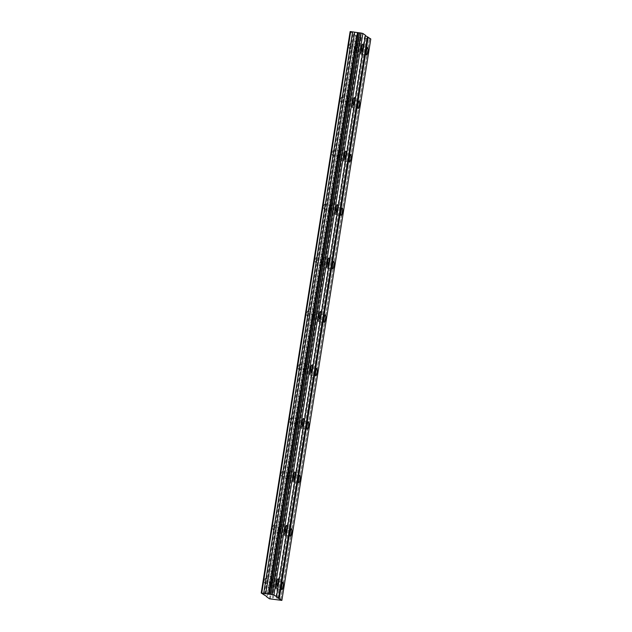 <?xml version="1.0" encoding="UTF-8"?>
<svg xmlns="http://www.w3.org/2000/svg" width="632" height="632" viewBox="0 0 632 632"><rect width="100%" height="100%" fill="white"/><g stroke="black" fill="none" stroke-linecap="round" stroke-linejoin="round"><path stroke-width="0.47" stroke-dasharray="3.16 2.37" d="M360.809 50.181A2.378 0.474 -82.1 0 1 361.567 48.127A2.378 0.474 -82.1 0 1 361.67 50.781A2.378 0.474 -82.1 0 1 360.912 52.835A2.378 0.474 -82.1 0 1 360.809 50.181M354.204 49.272A2.378 0.474 -82.1 0 1 354.963 47.21A2.378 0.474 -82.1 0 1 355.065 49.873A2.378 0.474 -82.1 0 1 354.315 51.927A2.378 0.474 -82.1 0 1 354.204 49.272M276.121 584.877A2.378 0.474 -82.1 0 1 276.879 582.822A2.378 0.474 -82.1 0 1 276.982 585.477A2.378 0.474 -82.1 0 1 276.224 587.539A2.378 0.474 -82.1 0 1 276.121 584.877M269.516 583.968A2.378 0.474 -82.1 0 1 270.275 581.914A2.378 0.474 -82.1 0 1 270.385 584.568A2.378 0.474 -82.1 0 1 269.627 586.622A2.378 0.474 -82.1 0 1 269.516 583.968M284.59 531.409A2.378 0.474 -82.1 0 1 285.348 529.355A2.378 0.474 -82.1 0 1 285.451 532.01A2.378 0.474 -82.1 0 1 284.692 534.064A2.378 0.474 -82.1 0 1 284.59 531.409M277.985 530.501A2.378 0.474 -82.1 0 1 278.744 528.439A2.378 0.474 -82.1 0 1 278.854 531.101A2.378 0.474 -82.1 0 1 278.096 533.155A2.378 0.474 -82.1 0 1 277.985 530.501M293.058 477.942A2.378 0.474 -82.1 0 1 293.817 475.88A2.378 0.474 -82.1 0 1 293.92 478.543A2.378 0.474 -82.1 0 1 293.161 480.597A2.378 0.474 -82.1 0 1 293.058 477.942M286.454 477.026A2.378 0.474 -82.1 0 1 287.212 474.972A2.378 0.474 -82.1 0 1 287.323 477.634A2.378 0.474 -82.1 0 1 286.565 479.688A2.378 0.474 -82.1 0 1 286.454 477.026M301.527 424.467A2.378 0.474 -82.1 0 1 302.286 422.413A2.378 0.474 -82.1 0 1 302.388 425.067A2.378 0.474 -82.1 0 1 301.63 427.129A2.378 0.474 -82.1 0 1 301.527 424.467M294.923 423.558A2.378 0.474 -82.1 0 1 295.681 421.505A2.378 0.474 -82.1 0 1 295.792 424.159A2.378 0.474 -82.1 0 1 295.033 426.221A2.378 0.474 -82.1 0 1 294.923 423.558M309.996 371A2.378 0.474 -82.1 0 1 310.754 368.946A2.378 0.474 -82.1 0 1 310.857 371.6A2.378 0.474 -82.1 0 1 310.099 373.654A2.378 0.474 -82.1 0 1 309.996 371M303.392 370.091A2.378 0.474 -82.1 0 1 304.15 368.029A2.378 0.474 -82.1 0 1 304.261 370.692A2.378 0.474 -82.1 0 1 303.502 372.746A2.378 0.474 -82.1 0 1 303.392 370.091M318.465 317.533A2.378 0.474 -82.1 0 1 319.223 315.471A2.378 0.474 -82.1 0 1 319.326 318.133A2.378 0.474 -82.1 0 1 318.567 320.187A2.378 0.474 -82.1 0 1 318.465 317.533M311.86 316.616A2.378 0.474 -82.1 0 1 312.619 314.562A2.378 0.474 -82.1 0 1 312.729 317.225A2.378 0.474 -82.1 0 1 311.971 319.279A2.378 0.474 -82.1 0 1 311.86 316.616M326.934 264.058A2.378 0.474 -82.1 0 1 327.692 262.003A2.378 0.474 -82.1 0 1 327.795 264.658A2.378 0.474 -82.1 0 1 327.036 266.72A2.378 0.474 -82.1 0 1 326.934 264.058M320.329 263.149A2.378 0.474 -82.1 0 1 321.088 261.095A2.378 0.474 -82.1 0 1 321.198 263.749A2.378 0.474 -82.1 0 1 320.44 265.811A2.378 0.474 -82.1 0 1 320.329 263.149M335.402 210.59A2.378 0.474 -82.1 0 1 336.161 208.536A2.378 0.474 -82.1 0 1 336.264 211.191A2.378 0.474 -82.1 0 1 335.505 213.245A2.378 0.474 -82.1 0 1 335.402 210.59M328.798 209.682A2.378 0.474 -82.1 0 1 329.556 207.62A2.378 0.474 -82.1 0 1 329.667 210.282A2.378 0.474 -82.1 0 1 328.909 212.336A2.378 0.474 -82.1 0 1 328.798 209.682M343.871 157.123A2.378 0.474 -82.1 0 1 344.63 155.061A2.378 0.474 -82.1 0 1 344.732 157.724A2.378 0.474 -82.1 0 1 343.974 159.778A2.378 0.474 -82.1 0 1 343.871 157.123M337.267 156.207A2.378 0.474 -82.1 0 1 338.025 154.153A2.378 0.474 -82.1 0 1 338.136 156.815A2.378 0.474 -82.1 0 1 337.377 158.869A2.378 0.474 -82.1 0 1 337.267 156.207M352.34 103.648A2.378 0.474 -82.1 0 1 353.098 101.594A2.378 0.474 -82.1 0 1 353.201 104.248A2.378 0.474 -82.1 0 1 352.443 106.31A2.378 0.474 -82.1 0 1 352.34 103.648M345.736 102.74A2.378 0.474 -82.1 0 1 346.494 100.686A2.378 0.474 -82.1 0 1 346.597 103.34A2.378 0.474 -82.1 0 1 345.846 105.402A2.378 0.474 -82.1 0 1 345.736 102.74M356.969 47.511A3.737 0.743 97.9 0 0 356.803 43.332A3.737 0.743 97.9 0 0 355.611 46.563A3.737 0.743 97.9 0 0 355.784 50.742A3.737 0.743 97.9 0 0 356.969 47.511M272.281 582.214A3.737 0.743 97.9 0 0 272.115 578.035A3.737 0.743 97.9 0 0 270.923 581.266A3.737 0.743 97.9 0 0 271.096 585.445A3.737 0.743 97.9 0 0 272.281 582.214M280.75 528.739A3.737 0.743 97.9 0 0 280.584 524.56A3.737 0.743 97.9 0 0 279.391 527.791A3.737 0.743 97.9 0 0 279.565 531.97A3.737 0.743 97.9 0 0 280.75 528.739M289.219 475.272A3.737 0.743 97.9 0 0 289.053 471.093A3.737 0.743 97.9 0 0 287.86 474.324A3.737 0.743 97.9 0 0 288.034 478.503A3.737 0.743 97.9 0 0 289.219 475.272M297.688 421.805A3.737 0.743 97.9 0 0 297.522 417.626A3.737 0.743 97.9 0 0 296.329 420.857A3.737 0.743 97.9 0 0 296.503 425.036A3.737 0.743 97.9 0 0 297.688 421.805M306.157 368.33A3.737 0.743 97.9 0 0 305.991 364.151A3.737 0.743 97.9 0 0 304.798 367.382A3.737 0.743 97.9 0 0 304.972 371.561A3.737 0.743 97.9 0 0 306.157 368.33M314.625 314.862A3.737 0.743 97.9 0 0 314.46 310.683A3.737 0.743 97.9 0 0 313.267 313.914A3.737 0.743 97.9 0 0 313.44 318.094A3.737 0.743 97.9 0 0 314.625 314.862M323.094 261.395A3.737 0.743 97.9 0 0 322.928 257.216A3.737 0.743 97.9 0 0 321.735 260.447A3.737 0.743 97.9 0 0 321.909 264.626A3.737 0.743 97.9 0 0 323.094 261.395M331.563 207.92A3.737 0.743 97.9 0 0 331.397 203.741A3.737 0.743 97.9 0 0 330.204 206.972A3.737 0.743 97.9 0 0 330.378 211.151A3.737 0.743 97.9 0 0 331.563 207.92M340.032 154.453A3.737 0.743 97.9 0 0 339.866 150.274A3.737 0.743 97.9 0 0 338.673 153.505A3.737 0.743 97.9 0 0 338.847 157.684A3.737 0.743 97.9 0 0 340.032 154.453M348.501 100.986A3.737 0.743 97.9 0 0 348.335 96.807A3.737 0.743 97.9 0 0 347.142 100.038A3.737 0.743 97.9 0 0 347.316 104.217A3.737 0.743 97.9 0 0 348.501 100.986M361.923 50.955A3.737 0.743 97.9 0 0 361.749 46.776A3.737 0.743 97.9 0 0 360.556 50.007A3.737 0.743 97.9 0 0 360.73 54.186A3.737 0.743 97.9 0 0 361.923 50.955M277.235 585.651A3.737 0.743 97.9 0 0 277.061 581.472A3.737 0.743 97.9 0 0 275.868 584.703A3.737 0.743 97.9 0 0 276.042 588.882A3.737 0.743 97.9 0 0 277.235 585.651M285.704 532.183A3.737 0.743 97.9 0 0 285.53 528.004A3.737 0.743 97.9 0 0 284.337 531.236A3.737 0.743 97.9 0 0 284.511 535.415A3.737 0.743 97.9 0 0 285.704 532.183M294.172 478.716A3.737 0.743 97.9 0 0 293.998 474.537A3.737 0.743 97.9 0 0 292.806 477.768A3.737 0.743 97.9 0 0 292.979 481.947A3.737 0.743 97.9 0 0 294.172 478.716M302.641 425.241A3.737 0.743 97.9 0 0 302.467 421.062A3.737 0.743 97.9 0 0 301.274 424.293A3.737 0.743 97.9 0 0 301.448 428.472A3.737 0.743 97.9 0 0 302.641 425.241M311.11 371.774A3.737 0.743 97.9 0 0 310.936 367.595A3.737 0.743 97.9 0 0 309.743 370.826A3.737 0.743 97.9 0 0 309.917 375.005A3.737 0.743 97.9 0 0 311.11 371.774M319.579 318.307A3.737 0.743 97.9 0 0 319.405 314.128A3.737 0.743 97.9 0 0 318.212 317.359A3.737 0.743 97.9 0 0 318.386 321.538A3.737 0.743 97.9 0 0 319.579 318.307M328.048 264.832A3.737 0.743 97.9 0 0 327.874 260.653A3.737 0.743 97.9 0 0 326.681 263.884A3.737 0.743 97.9 0 0 326.855 268.063A3.737 0.743 97.9 0 0 328.048 264.832M336.516 211.365A3.737 0.743 97.9 0 0 336.343 207.185A3.737 0.743 97.9 0 0 335.15 210.417A3.737 0.743 97.9 0 0 335.323 214.596A3.737 0.743 97.9 0 0 336.516 211.365M344.985 157.897A3.737 0.743 97.9 0 0 344.811 153.718A3.737 0.743 97.9 0 0 343.618 156.949A3.737 0.743 97.9 0 0 343.792 161.128A3.737 0.743 97.9 0 0 344.985 157.897M353.454 104.422A3.737 0.743 97.9 0 0 353.28 100.243A3.737 0.743 97.9 0 0 352.087 103.474A3.737 0.743 97.9 0 0 352.261 107.653A3.737 0.743 97.9 0 0 353.454 104.422M355.863 46.736A2.378 0.474 -82.1 0 1 356.614 44.682A2.378 0.474 -82.1 0 1 356.725 47.337A2.378 0.474 -82.1 0 1 355.966 49.399A2.378 0.474 -82.1 0 1 355.863 46.736M349.259 45.828A2.378 0.474 -82.1 0 1 350.017 43.774A2.378 0.474 -82.1 0 1 350.12 46.428A2.378 0.474 -82.1 0 1 349.362 48.49A2.378 0.474 -82.1 0 1 349.259 45.828M271.175 581.44A2.378 0.474 -82.1 0 1 271.926 579.378A2.378 0.474 -82.1 0 1 272.037 582.04A2.378 0.474 -82.1 0 1 271.278 584.094A2.378 0.474 -82.1 0 1 271.175 581.44M264.571 580.524A2.378 0.474 -82.1 0 1 265.329 578.47A2.378 0.474 -82.1 0 1 265.432 581.124A2.378 0.474 -82.1 0 1 264.674 583.186A2.378 0.474 -82.1 0 1 264.571 580.524M279.644 527.965A2.378 0.474 -82.1 0 1 280.395 525.911A2.378 0.474 -82.1 0 1 280.505 528.565A2.378 0.474 -82.1 0 1 279.747 530.627A2.378 0.474 -82.1 0 1 279.644 527.965M273.04 527.056A2.378 0.474 -82.1 0 1 273.798 525.002A2.378 0.474 -82.1 0 1 273.901 527.657A2.378 0.474 -82.1 0 1 273.142 529.711A2.378 0.474 -82.1 0 1 273.04 527.056M288.113 474.498A2.378 0.474 -82.1 0 1 288.863 472.444A2.378 0.474 -82.1 0 1 288.974 475.098A2.378 0.474 -82.1 0 1 288.216 477.152A2.378 0.474 -82.1 0 1 288.113 474.498M281.509 473.589A2.378 0.474 -82.1 0 1 282.267 471.527A2.378 0.474 -82.1 0 1 282.37 474.19A2.378 0.474 -82.1 0 1 281.611 476.244A2.378 0.474 -82.1 0 1 281.509 473.589M296.582 421.031A2.378 0.474 -82.1 0 1 297.332 418.969A2.378 0.474 -82.1 0 1 297.443 421.631A2.378 0.474 -82.1 0 1 296.685 423.685A2.378 0.474 -82.1 0 1 296.582 421.031M289.977 420.114A2.378 0.474 -82.1 0 1 290.736 418.06A2.378 0.474 -82.1 0 1 290.839 420.722A2.378 0.474 -82.1 0 1 290.08 422.776A2.378 0.474 -82.1 0 1 289.977 420.114M305.051 367.555A2.378 0.474 -82.1 0 1 305.801 365.501A2.378 0.474 -82.1 0 1 305.912 368.156A2.378 0.474 -82.1 0 1 305.153 370.218A2.378 0.474 -82.1 0 1 305.051 367.555M298.446 366.647A2.378 0.474 -82.1 0 1 299.205 364.593A2.378 0.474 -82.1 0 1 299.307 367.247A2.378 0.474 -82.1 0 1 298.549 369.309A2.378 0.474 -82.1 0 1 298.446 366.647M313.519 314.088A2.378 0.474 -82.1 0 1 314.27 312.034A2.378 0.474 -82.1 0 1 314.38 314.689A2.378 0.474 -82.1 0 1 313.622 316.743A2.378 0.474 -82.1 0 1 313.519 314.088M306.915 313.18A2.378 0.474 -82.1 0 1 307.673 311.118A2.378 0.474 -82.1 0 1 307.776 313.78A2.378 0.474 -82.1 0 1 307.018 315.834A2.378 0.474 -82.1 0 1 306.915 313.18M321.988 260.621A2.378 0.474 -82.1 0 1 322.739 258.559A2.378 0.474 -82.1 0 1 322.849 261.221A2.378 0.474 -82.1 0 1 322.091 263.275A2.378 0.474 -82.1 0 1 321.988 260.621M315.384 259.705A2.378 0.474 -82.1 0 1 316.142 257.651A2.378 0.474 -82.1 0 1 316.245 260.313A2.378 0.474 -82.1 0 1 315.487 262.367A2.378 0.474 -82.1 0 1 315.384 259.705M330.457 207.146A2.378 0.474 -82.1 0 1 331.208 205.092A2.378 0.474 -82.1 0 1 331.318 207.746A2.378 0.474 -82.1 0 1 330.56 209.808A2.378 0.474 -82.1 0 1 330.457 207.146M323.853 206.237A2.378 0.474 -82.1 0 1 324.611 204.183A2.378 0.474 -82.1 0 1 324.714 206.838A2.378 0.474 -82.1 0 1 323.955 208.9A2.378 0.474 -82.1 0 1 323.853 206.237M338.926 153.679A2.378 0.474 -82.1 0 1 339.676 151.625A2.378 0.474 -82.1 0 1 339.787 154.279A2.378 0.474 -82.1 0 1 339.029 156.333A2.378 0.474 -82.1 0 1 338.926 153.679M332.321 152.77A2.378 0.474 -82.1 0 1 333.08 150.708A2.378 0.474 -82.1 0 1 333.183 153.371A2.378 0.474 -82.1 0 1 332.424 155.425A2.378 0.474 -82.1 0 1 332.321 152.77M347.395 100.212A2.378 0.474 -82.1 0 1 348.145 98.15A2.378 0.474 -82.1 0 1 348.256 100.812A2.378 0.474 -82.1 0 1 347.497 102.866A2.378 0.474 -82.1 0 1 347.395 100.212M340.79 99.295A2.378 0.474 -82.1 0 1 341.549 97.241A2.378 0.474 -82.1 0 1 341.651 99.903A2.378 0.474 -82.1 0 1 340.893 101.957A2.378 0.474 -82.1 0 1 340.79 99.295M269.501 598.796L358.423 37.367L355.642 35.431L266.775 596.529M365.462 35.266L364.925 35.258L365.415 35.597M358.423 37.367L370.787 38.971M350.136 31.6L355.642 35.431M359.418 32.832L270.496 594.278M270.283 598.978L359.205 37.541M356.179 35.431L267.257 596.869M276.002 596.695L364.925 35.258M369.609 38.955L280.695 600.361L369.609 38.939M280.521 600.384L369.443 38.955M368.124 38.773L279.202 600.202M366.173 38.331L277.25 599.768M278.949 600.147L367.871 38.718M364.988 38.062L276.065 599.499M362.199 37.675L273.277 599.112M361.164 37.809L272.25 599.247M353.707 33.709L264.784 595.147M263.994 594.965L352.917 33.536M354.963 47.21L361.567 48.127M270.275 581.914L276.879 582.822M278.744 528.439L285.348 529.355M287.212 474.972L293.817 475.88M295.681 421.505L302.286 422.413M304.15 368.029L310.754 368.946M312.619 314.562L319.223 315.471M321.088 261.095L327.692 262.003M329.556 207.62L336.161 208.536M338.025 154.153L344.63 155.061M346.494 100.686L353.098 101.594M356.803 43.332L362.744 44.153M272.115 578.035L278.056 578.849M280.584 524.56L286.525 525.382M289.053 471.093L294.994 471.914M297.522 417.626L303.463 418.439M305.991 364.151L311.932 364.972M314.46 310.683L320.4 311.505M322.928 257.216L328.869 258.03M331.397 203.741L337.338 204.563M339.866 150.274L345.807 151.095M348.335 96.807L354.276 97.62M361.749 46.776L367.69 47.598M277.061 581.472L283.002 582.293M285.53 528.004L291.471 528.826M293.998 474.537L299.939 475.351M302.467 421.062L308.408 421.884M310.936 367.595L316.877 368.417M319.405 314.128L325.346 314.941M327.874 260.653L333.815 261.474M336.343 207.185L342.283 208.007M344.811 153.718L350.752 154.532M353.28 100.243L359.221 101.065M350.017 43.774L356.614 44.682M265.329 578.47L271.926 579.378M273.798 525.002L280.395 525.911M282.267 471.527L288.863 472.444M290.736 418.06L297.332 418.969M299.205 364.593L305.801 365.501M307.673 311.118L314.27 312.034M316.142 257.651L322.739 258.559M324.611 204.183L331.208 205.092M333.08 150.708L339.676 151.625M341.549 97.241L348.145 98.15M354.315 51.927L360.912 52.835M269.627 586.622L276.224 587.539M278.096 533.155L284.692 534.064M286.565 479.688L293.161 480.597M295.033 426.221L301.63 427.129M303.502 372.746L310.099 373.654M311.971 319.279L318.567 320.187M320.44 265.811L327.036 266.72M328.909 212.336L335.505 213.245M337.377 158.869L343.974 159.778M345.846 105.402L352.443 106.31M355.784 50.742L361.725 51.563M271.096 585.445L277.037 586.259M279.565 531.97L285.506 532.792M288.034 478.503L293.975 479.325M296.503 425.036L302.444 425.849M304.972 371.561L310.912 372.382M313.44 318.094L319.381 318.915M321.909 264.626L327.85 265.44M330.378 211.151L336.319 211.973M338.847 157.684L344.788 158.506M347.316 104.217L353.256 105.03M360.73 54.186L366.671 55.008M276.042 588.882L281.983 589.703M284.511 535.415L290.451 536.236M292.979 481.947L298.92 482.761M301.448 428.472L307.389 429.294M309.917 375.005L315.858 375.827M318.386 321.538L324.327 322.352M326.855 268.063L332.795 268.884M335.323 214.596L341.264 215.417M343.792 161.128L349.733 161.942M352.261 107.653L358.202 108.475M349.362 48.49L355.966 49.399M264.674 583.186L271.278 584.094M273.142 529.711L279.747 530.627M281.611 476.244L288.216 477.152M290.08 422.776L296.685 423.685M298.549 369.309L305.153 370.218M307.018 315.834L313.622 316.743M315.487 262.367L322.091 263.275M323.955 208.9L330.56 209.808M332.424 155.425L339.029 156.333M340.893 101.957L347.497 102.866"/><path stroke-width="0.95" d="M362.918 48.332A3.737 0.743 97.9 0 0 362.744 44.153A3.737 0.743 97.9 0 0 361.551 47.384A3.737 0.743 97.9 0 0 361.725 51.563A3.737 0.743 97.9 0 0 362.918 48.332M278.23 583.028A3.737 0.743 97.9 0 0 278.056 578.849A3.737 0.743 97.9 0 0 276.863 582.08A3.737 0.743 97.9 0 0 277.037 586.259A3.737 0.743 97.9 0 0 278.23 583.028M286.699 529.561A3.737 0.743 97.9 0 0 286.525 525.382A3.737 0.743 97.9 0 0 285.332 528.613A3.737 0.743 97.9 0 0 285.506 532.792A3.737 0.743 97.9 0 0 286.699 529.561M295.168 476.094A3.737 0.743 97.9 0 0 294.994 471.914A3.737 0.743 97.9 0 0 293.801 475.146A3.737 0.743 97.9 0 0 293.975 479.325A3.737 0.743 97.9 0 0 295.168 476.094M303.637 422.618A3.737 0.743 97.9 0 0 303.463 418.439A3.737 0.743 97.9 0 0 302.27 421.67A3.737 0.743 97.9 0 0 302.444 425.849A3.737 0.743 97.9 0 0 303.637 422.618M312.105 369.151A3.737 0.743 97.9 0 0 311.932 364.972A3.737 0.743 97.9 0 0 310.739 368.203A3.737 0.743 97.9 0 0 310.912 372.382A3.737 0.743 97.9 0 0 312.105 369.151M320.574 315.684A3.737 0.743 97.9 0 0 320.4 311.505A3.737 0.743 97.9 0 0 319.207 314.736A3.737 0.743 97.9 0 0 319.381 318.915A3.737 0.743 97.9 0 0 320.574 315.684M329.043 262.209A3.737 0.743 97.9 0 0 328.869 258.03A3.737 0.743 97.9 0 0 327.676 261.261A3.737 0.743 97.9 0 0 327.85 265.44A3.737 0.743 97.9 0 0 329.043 262.209M337.512 208.742A3.737 0.743 97.9 0 0 337.338 204.563A3.737 0.743 97.9 0 0 336.145 207.794A3.737 0.743 97.9 0 0 336.319 211.973A3.737 0.743 97.9 0 0 337.512 208.742M345.981 155.275A3.737 0.743 97.9 0 0 345.807 151.095A3.737 0.743 97.9 0 0 344.614 154.327A3.737 0.743 97.9 0 0 344.788 158.506A3.737 0.743 97.9 0 0 345.981 155.275M354.449 101.799A3.737 0.743 97.9 0 0 354.276 97.62A3.737 0.743 97.9 0 0 353.083 100.859A3.737 0.743 97.9 0 0 353.256 105.03A3.737 0.743 97.9 0 0 354.449 101.799M367.863 51.777A3.737 0.743 97.9 0 0 367.69 47.598A3.737 0.743 97.9 0 0 366.505 50.829A3.737 0.743 97.9 0 0 366.671 55.008A3.737 0.743 97.9 0 0 367.863 51.777M283.175 586.472A3.737 0.743 97.9 0 0 283.002 582.293A3.737 0.743 97.9 0 0 281.817 585.524A3.737 0.743 97.9 0 0 281.983 589.703A3.737 0.743 97.9 0 0 283.175 586.472M291.644 533.005A3.737 0.743 97.9 0 0 291.471 528.826A3.737 0.743 97.9 0 0 290.286 532.057A3.737 0.743 97.9 0 0 290.451 536.236A3.737 0.743 97.9 0 0 291.644 533.005M300.113 479.53A3.737 0.743 97.9 0 0 299.939 475.351A3.737 0.743 97.9 0 0 298.754 478.582A3.737 0.743 97.9 0 0 298.92 482.761A3.737 0.743 97.9 0 0 300.113 479.53M308.582 426.063A3.737 0.743 97.9 0 0 308.408 421.884A3.737 0.743 97.9 0 0 307.223 425.115A3.737 0.743 97.9 0 0 307.389 429.294A3.737 0.743 97.9 0 0 308.582 426.063M317.051 372.596A3.737 0.743 97.9 0 0 316.877 368.417A3.737 0.743 97.9 0 0 315.692 371.648A3.737 0.743 97.9 0 0 315.858 375.827A3.737 0.743 97.9 0 0 317.051 372.596M325.52 319.12A3.737 0.743 97.9 0 0 325.346 314.941A3.737 0.743 97.9 0 0 324.161 318.173A3.737 0.743 97.9 0 0 324.327 322.352A3.737 0.743 97.9 0 0 325.52 319.12M333.988 265.653A3.737 0.743 97.9 0 0 333.815 261.474A3.737 0.743 97.9 0 0 332.63 264.705A3.737 0.743 97.9 0 0 332.795 268.884A3.737 0.743 97.9 0 0 333.988 265.653M342.457 212.186A3.737 0.743 97.9 0 0 342.283 208.007A3.737 0.743 97.9 0 0 341.098 211.238A3.737 0.743 97.9 0 0 341.264 215.417A3.737 0.743 97.9 0 0 342.457 212.186M350.926 158.711A3.737 0.743 97.9 0 0 350.752 154.532A3.737 0.743 97.9 0 0 349.567 157.771A3.737 0.743 97.9 0 0 349.733 161.942A3.737 0.743 97.9 0 0 350.926 158.711M359.395 105.244A3.737 0.743 97.9 0 0 359.221 101.065A3.737 0.743 97.9 0 0 358.036 104.296A3.737 0.743 97.9 0 0 358.202 108.475A3.737 0.743 97.9 0 0 359.395 105.244M266.72 596.861L269.501 598.796L281.864 600.4L273.94 594.894L261.214 593.029L266.775 596.529M270.496 594.262L359.418 32.832L360.912 33.014L362.863 33.457L273.94 594.894M276.54 596.695L365.462 35.266L362.863 33.457M281.864 600.4L370.787 38.971L365.415 35.597M261.214 593.029L350.136 31.6L350.673 31.608L352.632 31.877L263.71 593.306M359.411 32.856L352.632 31.877M270.662 594.27L359.584 32.832M360.912 33.014L271.989 594.451M272.234 594.507L361.156 33.069M367.405 36.98L278.483 598.417M279.265 598.591L368.187 37.162M261.751 593.037L350.673 31.608M354.655 32.429L265.732 593.859M357.443 32.817L268.521 594.246M358.257 32.825L269.335 594.254"/></g></svg>
